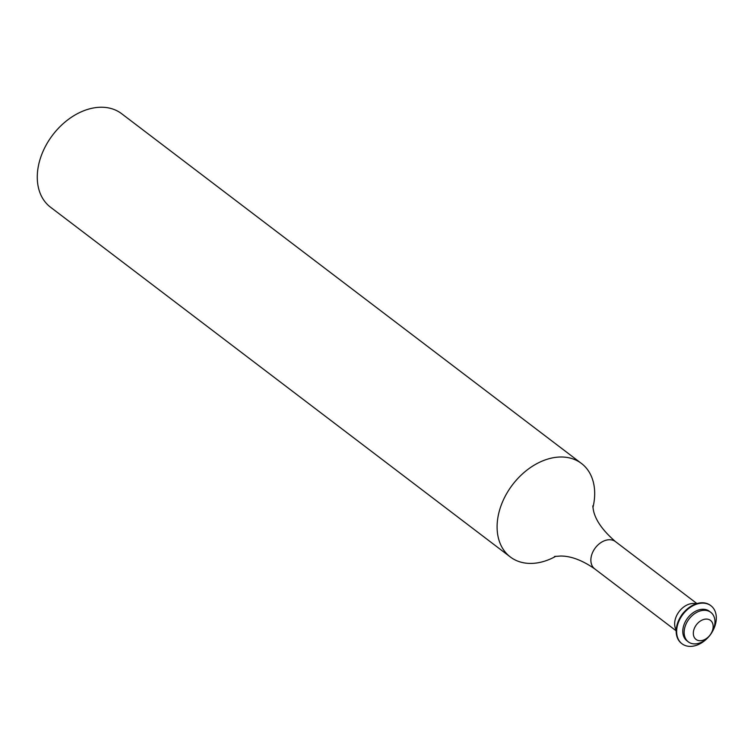 <?xml version="1.0" encoding="UTF-8"?>
<svg xmlns="http://www.w3.org/2000/svg" width="754" height="754" viewBox="0 0 754 754"><rect width="100%" height="100%" fill="white"/><g stroke="black" fill="none" stroke-linecap="round" stroke-linejoin="round"><path stroke-width="1.13" d="M592.936 507.527A58.746 41.97 127.3 0 0 581.457 463.456L121.63 113.694A58.746 41.97 127.3 0 0 94.118 107.86A58.746 41.97 127.3 0 0 43.044 151.328A58.746 41.97 127.3 0 0 50.509 207.199L510.326 556.97A58.746 41.97 127.3 0 0 537.847 562.804A58.746 41.97 127.3 0 0 555.868 556.264M704.867 619.204A11.941 8.53 127.3 0 0 693.454 631.55A11.941 8.53 127.3 0 0 701.597 640.589A11.941 8.53 127.3 0 0 713.02 628.252A11.941 8.53 127.3 0 0 704.867 619.204M702.097 610.495A18.548 13.252 127.3 0 0 685.97 624.218A18.548 13.252 127.3 0 0 688.327 641.861A18.548 13.252 127.3 0 0 697.016 643.709A18.548 13.252 127.3 0 0 713.143 629.976A18.548 13.252 127.3 0 0 710.786 612.333A18.548 13.252 127.3 0 0 702.097 610.495M710.786 612.333L709.42 611.296A18.548 13.252 127.3 0 0 700.73 609.458A18.548 13.252 127.3 0 0 684.604 623.181A18.548 13.252 127.3 0 0 686.96 640.825L688.327 641.861M712.04 632.172A23.892 17.069 127.3 0 0 710.937 605.745A23.892 17.069 127.3 0 0 699.75 603.37A23.892 17.069 127.3 0 0 678.977 621.042A23.892 17.069 127.3 0 0 682.012 643.765A23.892 17.069 127.3 0 0 693.199 646.14A23.892 17.069 127.3 0 0 707.78 637.78M710.711 605.575A23.892 17.069 127.3 0 0 710.485 605.396A23.892 17.069 127.3 0 0 699.297 603.021A23.892 17.069 127.3 0 0 678.525 620.702A23.892 17.069 127.3 0 0 681.559 643.426A23.892 17.069 127.3 0 0 681.786 643.596M684.717 611.39A18.548 13.252 127.3 0 0 680.457 616.989M581.457 463.456A58.746 41.97 127.3 0 0 553.936 457.621A58.746 41.97 127.3 0 0 502.871 501.09A58.746 41.97 127.3 0 0 510.326 556.97M696.149 603.822A17.135 12.243 127.3 0 0 691.22 603.634A17.135 12.243 127.3 0 0 677.384 614.208A17.135 12.243 127.3 0 0 676.215 630.033M592.795 505.887L593.219 509.167C594.887 519.365 602.305 530.185 615.471 541.617A17.135 12.243 127.3 0 0 607.451 539.911A17.135 12.243 127.3 0 0 592.55 552.588A17.135 12.243 127.3 0 0 594.727 568.884L676.187 630.844M554.454 556.499L560.627 556.028C571.014 556.018 582.38 560.307 594.727 568.884M615.471 541.617L696.932 603.577"/></g></svg>
